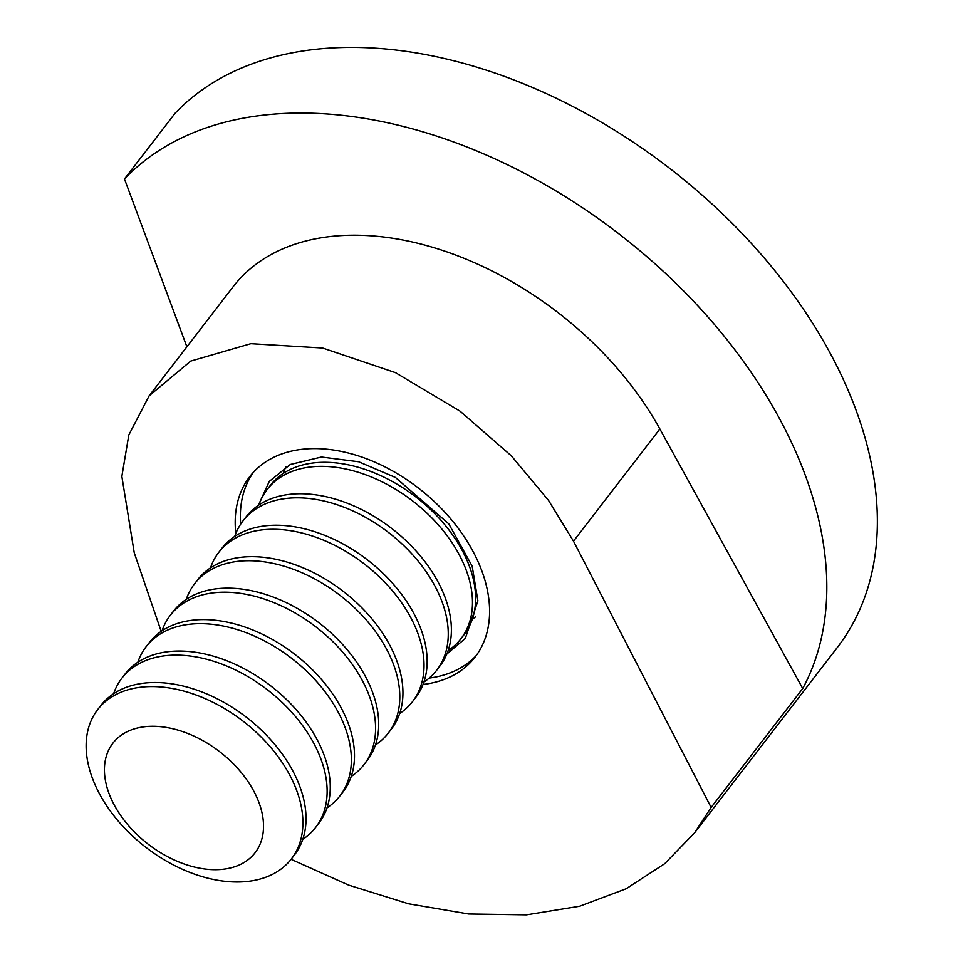<?xml version="1.0" encoding="UTF-8"?>
<svg xmlns="http://www.w3.org/2000/svg" width="963" height="963" viewBox="0 0 963 963"><rect width="100%" height="100%" fill="white"/><g stroke="black" fill="none" stroke-linecap="round" stroke-linejoin="round"><path stroke-width="1.44" d="M423.022 684.464A144.366 96.601 -140.5 0 0 473.724 658.812A144.366 96.601 -140.5 0 0 460.085 530.818A144.366 96.601 -140.5 0 0 321.931 448.818A144.366 96.601 -140.5 0 0 251.054 475A144.366 96.601 -140.5 0 0 235.815 533.49M429.185 678.084A144.366 96.601 -140.5 0 0 476.204 655.598M694.66 832.742L711.139 807.451L802.733 688.521A425.827 277.308 -142.4 0 0 805.068 474.675A425.827 277.308 -142.4 0 0 485.689 154.754A425.827 277.308 -142.4 0 0 124.468 178.974L175.025 113.321A425.827 277.308 37.6 0 1 536.235 89.102A425.827 277.308 37.6 0 1 855.625 409.022A425.827 277.308 37.6 0 1 837.341 647.461L694.66 832.742L664.711 863.691L626.167 888.753L579.642 906.231L526.472 914.85L468.644 913.995L408.529 903.788L348.594 885.093L291.079 859.321M258.325 505.37L269.279 481.404L290.272 464.491L321.473 457.04L358.693 461.771L395.42 477.455L448.794 523.872L472.183 566.208L477.901 600.864L465.322 638.421L446.832 654.046M161.17 631.379L134.242 552.786L121.844 476.408L128.813 434.951L149.157 395.805L190.734 361.089L250.874 343.683L322.605 348.016L395.456 372.645L460.049 411.165L511.305 455.8L548.489 500.339L573.491 541.17L711.139 807.451M124.468 178.974L186.882 346.812M802.733 688.521L659.872 428.992A272.962 177.758 -142.4 0 0 443.233 250.633A272.962 177.758 -142.4 0 0 233.118 286.769L149.157 395.805M253.738 471.954A144.366 96.601 -140.5 0 0 240.69 524.137M210.596 869.553A89.752 58.442 37.6 0 1 109.012 793.476A89.752 58.442 37.6 0 1 157.354 726.415A89.752 58.442 37.6 0 1 258.939 802.48A89.752 58.442 37.6 0 1 210.596 869.553M92.376 778.152A122.289 79.64 37.6 0 1 97.636 709.671A122.289 79.64 37.6 0 1 158.257 686.763A122.289 79.64 37.6 0 1 296.664 790.418A122.289 79.64 37.6 0 1 291.416 858.9A122.289 79.64 37.6 0 1 230.795 881.807A122.289 79.64 37.6 0 1 92.376 778.152M97.636 709.671L100.754 705.614A122.289 79.64 37.6 0 1 161.387 682.707A122.289 79.64 37.6 0 1 299.794 786.362A122.289 79.64 37.6 0 1 294.546 854.831L291.416 858.9M113.622 693.697A122.289 79.64 37.6 0 1 121.856 678.217A122.289 79.64 37.6 0 1 182.476 655.309A122.289 79.64 37.6 0 1 320.896 758.964A122.289 79.64 37.6 0 1 315.635 827.434A122.289 79.64 37.6 0 1 302.779 839.351M121.856 678.217L124.985 674.148A122.289 79.64 37.6 0 1 185.606 651.241A122.289 79.64 37.6 0 1 324.013 754.896A122.289 79.64 37.6 0 1 318.765 823.377L315.635 827.434M137.841 662.231A122.289 79.64 37.6 0 1 146.087 646.751A122.289 79.64 37.6 0 1 206.708 623.843A122.289 79.64 37.6 0 1 345.115 727.498A122.289 79.64 37.6 0 1 339.867 795.98A122.289 79.64 37.6 0 1 326.999 807.897M146.087 646.751L149.205 642.694A122.289 79.64 37.6 0 1 209.826 619.787A122.289 79.64 37.6 0 1 348.245 723.442A122.289 79.64 37.6 0 1 342.997 791.923L339.867 795.98M162.073 630.777A122.289 79.64 37.6 0 1 170.307 615.297A122.289 79.64 37.6 0 1 230.927 592.389A122.289 79.64 37.6 0 1 369.347 696.044A122.289 79.64 37.6 0 1 364.086 764.514A122.289 79.64 37.6 0 1 351.23 776.443M170.307 615.297L173.436 611.24A122.289 79.64 37.6 0 1 234.057 588.333A122.289 79.64 37.6 0 1 372.464 691.988A122.289 79.64 37.6 0 1 367.216 760.457L364.086 764.514M186.292 599.323A122.289 79.64 37.6 0 1 194.526 583.843A122.289 79.64 37.6 0 1 255.159 560.923A122.289 79.64 37.6 0 1 393.566 664.59A122.289 79.64 37.6 0 1 388.318 733.06A122.289 79.64 37.6 0 1 375.45 744.977M194.526 583.843L197.656 579.774A122.289 79.64 37.6 0 1 258.277 556.867A122.289 79.64 37.6 0 1 396.696 660.522A122.289 79.64 37.6 0 1 391.435 729.003L388.318 733.06M210.512 567.857A122.289 79.64 37.6 0 1 218.757 552.377A122.289 79.64 37.6 0 1 279.378 529.469A122.289 79.64 37.6 0 1 417.786 633.124A122.289 79.64 37.6 0 1 412.537 701.606A122.289 79.64 37.6 0 1 399.681 713.523M218.757 552.377L221.887 548.32A122.289 79.64 37.6 0 1 282.508 525.413A122.289 79.64 37.6 0 1 420.915 629.068A122.289 79.64 37.6 0 1 415.667 697.537L412.537 701.606M234.743 536.403A122.289 79.64 37.6 0 1 242.977 520.923A122.289 79.64 37.6 0 1 303.598 498.015A122.289 79.64 37.6 0 1 442.017 601.67A122.289 79.64 37.6 0 1 436.769 670.14A122.289 79.64 37.6 0 1 423.901 682.069M242.977 520.923L246.107 516.866A122.289 79.64 37.6 0 1 306.728 493.947A122.289 79.64 37.6 0 1 445.147 597.602A122.289 79.64 37.6 0 1 439.886 666.083L436.769 670.14M258.963 504.937A122.289 79.64 37.6 0 1 267.208 489.457A122.289 79.64 37.6 0 1 327.829 466.549A122.289 79.64 37.6 0 1 466.236 570.204A122.289 79.64 37.6 0 1 460.988 638.686A122.289 79.64 37.6 0 1 448.132 650.603M267.208 489.457L270.326 485.4A122.289 79.64 37.6 0 1 330.959 462.493A122.289 79.64 37.6 0 1 469.366 566.148A122.289 79.64 37.6 0 1 464.118 634.629L460.988 638.686M283.194 473.483A122.289 79.64 37.6 0 1 285.951 466.802M475.746 616.705A122.289 79.64 37.6 0 1 472.351 619.149M659.872 428.992L573.491 541.17"/></g></svg>
